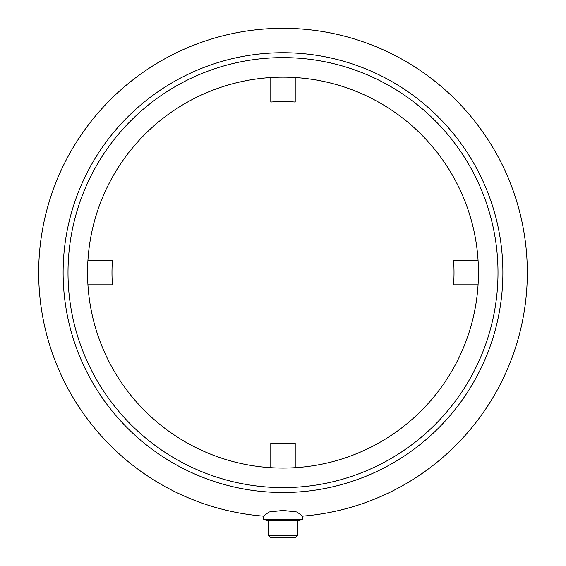 <?xml version="1.0" encoding="UTF-8"?>
<svg xmlns="http://www.w3.org/2000/svg" width="566" height="566" viewBox="0 0 566 566"><rect width="100%" height="100%" fill="white"/><g stroke="black" fill="none" stroke-linecap="round" stroke-linejoin="round"><path stroke-width="0.85" d="M283 492.505A219.884 219.884 0 0 1 63.116 272.614A219.884 219.884 0 0 1 283 52.73A219.884 219.884 0 0 1 502.884 272.614A219.884 219.884 0 0 1 283 492.505M263.452 516.15A244.314 244.314 0 0 1 38.877 262.836A244.314 244.314 0 0 1 283 28.3A244.314 244.314 0 0 1 527.123 262.836A244.314 244.314 0 0 1 302.548 516.15L296.973 511.997L283 510.454L269.027 511.997L263.452 516.15L263.452 519.531L302.548 519.531L302.548 516.15M268.341 535.259L270.781 537.7L295.219 537.7L297.659 535.259L268.341 535.259L268.341 520.84L263.452 519.531M297.659 535.259L297.659 520.84L268.341 520.84M283 468.068A195.454 195.454 0 0 1 87.546 272.614A195.454 195.454 0 0 1 283 77.16A195.454 195.454 0 0 1 478.454 272.614A195.454 195.454 0 0 1 283 468.068M283 487.616A214.995 214.995 0 0 1 68.005 272.614A214.995 214.995 0 0 1 283 57.619A214.995 214.995 0 0 1 497.995 272.614A214.995 214.995 0 0 1 283 487.616M87.928 284.832L112.415 284.832A171.024 171.024 0 0 1 112.415 260.402L87.928 260.402M270.781 77.542L270.781 102.029A171.024 171.024 0 0 1 295.219 102.029L295.219 77.542M478.072 260.402L453.585 260.402A171.024 171.024 0 0 1 453.585 284.832L478.072 284.832M295.219 467.686L295.219 443.199A171.024 171.024 0 0 1 270.781 443.199L270.781 467.686M297.659 520.84L302.548 519.531"/></g></svg>
